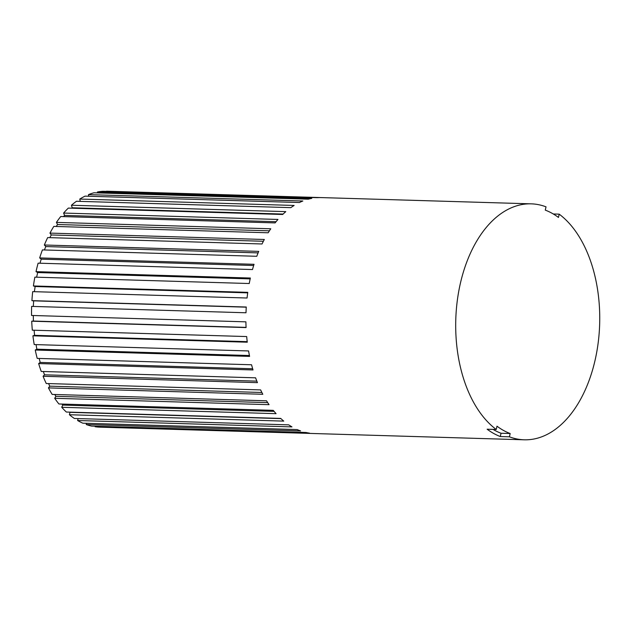 <?xml version="1.0" encoding="UTF-8"?>
<svg xmlns="http://www.w3.org/2000/svg" width="631" height="631" viewBox="0 0 631 631"><rect width="100%" height="100%" fill="white"/><g stroke="black" fill="none" stroke-linecap="round" stroke-linejoin="round"><path stroke-width="0.95" d="M509.43 436.81L500.304 436.542A118.029 71.973 91.7 0 1 493.6 433.41A118.029 71.973 91.7 0 1 487.124 429.214L496.25 429.482L496.983 426.193A114.574 69.867 91.7 0 0 503.451 430.405A114.574 69.867 91.7 0 0 510.163 433.521L509.43 436.81A118.029 71.973 91.7 0 0 524.211 439.799L100.053 427.163A118.029 71.973 -88.3 0 1 95.139 426.745L95.194 426.209M95.139 426.745L309.498 433.126A118.029 71.973 -88.3 0 1 306.019 432.487L91.661 426.106A118.029 71.973 -88.3 0 1 86.242 424.537L86.463 423.298M86.242 424.537L300.601 430.918A118.029 71.973 -88.3 0 1 297.209 429.569L82.85 423.188A118.029 71.973 -88.3 0 1 78.559 421.051A118.029 71.973 91.7 0 1 77.613 420.514L78.126 418.582M77.613 420.514L291.972 426.895A118.029 71.973 -88.3 0 1 288.73 424.852L74.363 418.471A118.029 71.973 -88.3 0 1 69.394 414.733L70.041 412.146M69.394 414.733L283.761 421.114A118.029 71.973 -88.3 0 1 280.708 418.416L66.342 412.035A118.029 71.973 -88.3 0 1 61.72 407.287L62.753 405.086L61.925 404.061M61.72 407.287L276.078 413.668A118.029 71.973 -88.3 0 1 273.27 410.355L58.912 403.974A118.029 71.973 -88.3 0 1 54.7 398.295L55.891 396.323L54.763 394.493M54.7 398.295L269.058 404.676A118.029 71.973 -88.3 0 1 266.534 400.803L52.176 394.414A118.029 71.973 -88.3 0 1 48.453 387.899L49.778 386.172L48.548 383.585M48.453 387.899L262.811 394.28A118.029 71.973 -88.3 0 1 260.619 389.903L46.252 383.514A118.029 71.973 -88.3 0 1 43.074 376.265L44.517 374.814L43.326 371.509M43.074 376.265L257.432 382.646A118.029 71.973 -88.3 0 1 255.594 377.827L41.236 371.446A118.029 71.973 -88.3 0 1 38.649 363.566L40.187 362.423L39.154 358.447M38.649 363.566L253.007 369.947A118.029 71.973 -88.3 0 1 251.564 364.773L37.205 358.392A118.029 71.973 -88.3 0 1 35.249 350.016L36.858 349.188L36.062 344.621M35.249 350.016L249.608 356.397A118.029 71.973 -88.3 0 1 248.575 350.946L34.216 344.565A118.029 71.973 -88.3 0 1 32.922 335.818L34.579 335.329L34.113 330.226M32.922 335.818L247.281 342.199A118.029 71.973 -88.3 0 1 246.682 336.56L32.323 330.179A118.029 71.973 -88.3 0 1 31.716 321.195L33.388 321.053L33.309 315.508M31.716 321.195L246.074 327.576A118.029 71.973 -88.3 0 1 245.909 321.842L31.55 315.461A118.029 71.973 -88.3 0 1 31.637 306.39L245.995 312.771A118.029 71.973 -88.3 0 1 246.271 307.021L31.913 300.64A118.029 71.973 -88.3 0 1 32.694 291.632L247.06 298.013A118.029 71.973 -88.3 0 1 247.77 292.342L33.411 285.961A118.029 71.973 -88.3 0 1 34.871 277.143L249.229 283.524A118.029 71.973 -88.3 0 1 250.373 278.026L36.014 271.645L37.655 272.56L250.184 278.886M33.309 306.437L33.664 300.845L31.913 300.64M34.389 291.68L35.123 286.521L33.411 285.961M36.622 277.198L37.655 272.56M36.014 271.645A118.029 71.973 -88.3 0 1 38.128 263.166L252.487 269.547A118.029 71.973 -88.3 0 1 254.041 264.302L39.674 257.921A118.029 71.973 -88.3 0 1 42.419 249.908L256.778 256.289A118.029 71.973 -88.3 0 1 258.71 251.383L44.351 245.002A118.029 71.973 -88.3 0 1 47.672 237.587L262.039 243.976A118.029 71.973 -88.3 0 1 264.318 239.48L49.959 233.099A118.029 71.973 -88.3 0 1 53.809 226.403L268.175 232.784A118.029 71.973 -88.3 0 1 270.77 228.777L56.411 222.396A118.029 71.973 -88.3 0 1 60.734 216.52L275.092 222.901A118.029 71.973 -88.3 0 1 277.971 219.446L63.605 213.065A118.029 71.973 -88.3 0 1 68.329 208.096L282.688 214.477A118.029 71.973 -88.3 0 1 285.796 211.63L71.437 205.249A118.029 71.973 -88.3 0 1 76.477 201.265L290.844 207.646A118.029 71.973 -88.3 0 1 294.133 205.454L79.766 199.065A118.029 71.973 -88.3 0 1 85.059 196.138L299.417 202.519A118.029 71.973 -88.3 0 1 302.841 201.005L88.474 194.624A118.029 71.973 -88.3 0 1 93.932 192.794L308.291 199.175A118.029 71.973 -88.3 0 1 311.785 198.371L97.426 191.99A118.029 71.973 -88.3 0 1 102.956 191.288L317.314 197.669A118.029 71.973 -88.3 0 1 320.824 197.59L106.465 191.201A118.029 71.973 -88.3 0 1 107.073 191.217L531.239 203.845A118.029 71.973 91.7 0 0 457.94 296.089A118.029 71.973 91.7 0 0 496.25 429.482M39.966 263.222L41.236 259.167L39.674 257.921M44.391 249.971L45.795 246.571L44.351 245.002M49.825 237.658L51.269 234.961L49.959 233.099M56.23 226.474L57.563 224.518L56.411 222.396M63.542 216.599L64.583 215.408L63.605 213.065M71.745 208.198L72.218 207.78L71.437 205.249M80.271 201.376L79.766 199.065M88.695 196.249L88.474 194.624M97.474 192.905L97.426 191.99M553.292 213.98L559.2 214.161A118.029 71.973 91.7 0 1 597.502 347.555A118.029 71.973 91.7 0 1 524.211 439.799M500.304 436.542L501.046 433.245A114.574 69.867 -88.3 0 1 494.325 430.137A114.574 69.867 -88.3 0 1 493.032 429.388M559.2 214.161L558.459 217.45A114.574 69.867 91.7 0 0 551.991 213.239A114.574 69.867 91.7 0 0 545.279 210.123L546.02 206.834A118.029 71.973 91.7 0 0 531.239 203.845M280.921 418.621L70.262 412.351M274.106 411.38L62.753 405.086M267.694 402.625L55.891 396.323M261.889 392.49L49.778 386.172M256.841 381.14L44.517 374.814M252.66 368.749L40.187 362.423M249.434 355.521L36.858 349.188M247.218 341.655L34.579 335.329M246.066 327.386L33.388 321.053M33.664 300.845L246.264 307.179M35.123 286.521L247.699 292.855M41.236 259.167L253.67 265.493M45.795 246.571L258.095 252.889M51.269 234.961L263.379 241.271M57.563 224.518L269.413 230.82M64.583 215.408L276.055 221.702M72.218 207.78L283.122 214.059M501.046 433.245L510.163 433.521"/></g></svg>
